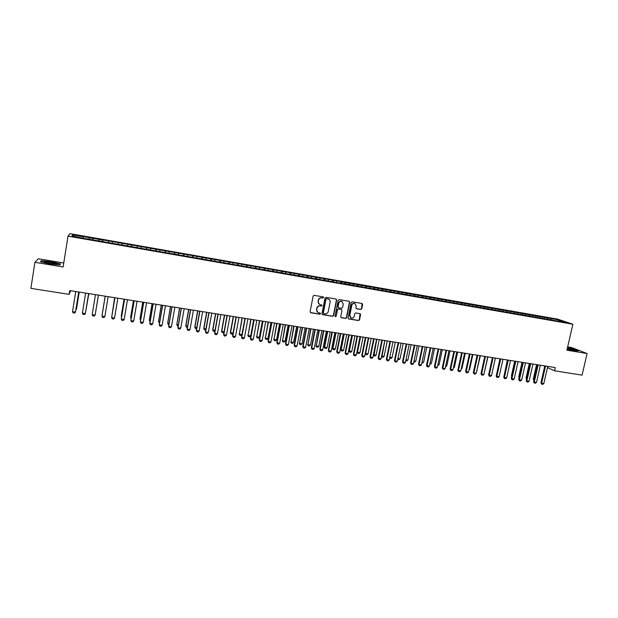 <?xml version="1.0" encoding="UTF-8"?>
<svg xmlns="http://www.w3.org/2000/svg" width="618" height="618" viewBox="0 0 618 618"><rect width="100%" height="100%" fill="white"/><g stroke="black" fill="none" stroke-linecap="round" stroke-linejoin="round"><path stroke-width="0.93" d="M323.678 297.598L323.276 296.903L314.153 295.358L313.133 296.084L310.105 311.727L310.792 312.739L319.823 314.214L320.533 313.705L320.155 313.025L318.463 312.708C317.119 312.129 316.54 311.093 316.717 309.595L316.964 308.297C317.459 306.644 318.54 305.864 320.224 305.972L322.102 305.663L321.715 304.975L320.078 304.666C318.703 304.095 318.108 303.052 318.278 301.53L318.533 300.224C319.027 298.571 320.116 297.791 321.793 297.907L323.678 297.598M319.328 304.288L318.077 301.399L318.332 300.093C318.826 298.44 319.908 297.667 321.592 297.776L322.758 297.976L323.469 297.467L323.299 296.91M310.336 312.507L319.622 314.075L320.194 313.04M317.691 312.283L316.516 309.456L316.771 308.158C317.258 306.505 318.347 305.732 320.024 305.84L321.19 306.034L321.901 305.524L321.739 304.983M360.75 309.487L361.754 308.768L362.619 304.45L362.055 303.477L352.16 301.793L351.155 302.511L348.081 317.953L348.622 318.919L358.533 320.549L359.529 319.83L360.58 314.624L360.031 313.666L355.736 312.94L354.732 313.658L354.214 316.246C353.72 317.768 352.716 318.378 351.209 318.092L349.773 315.512L351.796 305.346C352.275 303.855 353.257 303.237 354.747 303.492L356.246 306.095L355.906 307.795L356.455 308.761L360.75 309.487L361.507 308.637L362.078 303.484M547.478 367.579L554.531 370.8L555.265 367.579L69.726 290.568L69.123 294.369L70.676 290.715M554.531 370.8L582.063 375.134L587.1 353.535L571.627 347.532L567.664 346.876M63.762 263.021L38.285 258.78L34.909 262.31L63.136 266.976L68.003 236.138L572.878 324.241L566.899 350.197L587.1 353.535M34.909 262.31L30.9 288.351L69.123 294.369M336.656 300.062L335.991 299.05L326.018 297.366L324.998 298.092L321.963 313.674L322.642 314.678L332.592 316.308L333.604 315.582L336.656 300.062L336.153 299.097M339.143 299.583L349.131 301.283L349.695 302.264L346.621 317.714L345.616 318.44L341.275 317.714L340.734 316.748L341.978 310.483L341.306 309.479L338.502 309.015L337.49 309.734L336.2 316.277L335.404 316.756L335.026 316.084L338.131 300.309L339.143 299.583M68.003 236.138L70.081 233.65L557.722 319.151L572.878 324.241M102.742 241.63L103.013 239.962L340.873 281.63L344.975 282.596L345.029 283.708L349.232 284.682L557.691 321.097M344.921 283.932L82.75 238.139L71.935 235.976L72.739 234.925L83.515 236.818L83.252 238.231M83.391 238.254L83.515 236.818M83.662 236.57L93.256 238.525L93.009 239.931M93.094 239.946L93.256 238.525M93.364 238.27L102.943 240.217L102.704 241.623M348.876 284.512L349.162 283.083L344.975 282.596M349.162 283.083L353.272 284.048L353.473 285.168M357.134 285.902L357.413 284.527L353.272 284.048M357.413 284.527L361.53 285.493L361.623 286.852M365.346 287.285L365.609 285.964L361.53 285.493M365.609 285.964L369.742 286.93L369.842 288.282M373.511 288.676L373.774 287.393L369.742 286.93M373.774 287.393L377.907 288.359L378.015 289.711M381.63 290.089L381.885 288.815L377.907 288.359M381.885 288.815L386.034 289.788L386.15 291.132M389.703 291.503L389.966 290.228L386.034 289.788M389.966 290.228L394.114 291.202L394.245 292.546M397.737 292.909L397.992 291.634L394.114 291.202M397.992 291.634L402.156 292.608L402.295 293.952M405.725 294.299L405.987 293.04L402.156 292.608M405.987 293.04L410.159 294.006L410.306 295.35M413.674 295.69L413.936 294.431L410.159 294.006M413.936 294.431L418.116 295.404L418.27 296.74M421.584 297.073L421.839 295.813L418.116 295.404M421.839 295.813L426.026 296.787L426.196 298.131M429.448 298.448L429.711 297.196L426.026 296.787M429.711 297.196L433.906 298.17L434.075 299.506M437.274 299.815L437.536 298.564L433.906 298.17M437.536 298.564L441.739 299.537L441.924 300.873M445.06 301.175L445.323 299.931L441.739 299.537M445.323 299.931L449.533 300.904L449.726 302.241M452.809 302.526L453.071 301.283L449.533 300.904M453.071 301.283L457.289 302.264L457.49 303.592M460.51 303.878L460.781 302.635L457.289 302.264M460.781 302.635L464.999 303.616L465.207 304.944M468.181 305.215L468.444 303.979L464.999 303.616M468.444 303.979L472.677 304.96L472.894 306.289M475.814 306.551L476.076 305.315L472.677 304.96M476.076 305.315L480.317 306.296L480.541 307.617M483.4 307.872L483.67 306.644L480.317 306.296M483.67 306.644L487.911 307.625L488.143 308.946M490.955 309.193L491.217 307.965L487.911 307.625M491.217 307.965L495.474 308.946L495.713 310.275M498.463 310.506L498.734 309.286L495.474 308.946M498.734 309.286L502.99 310.267L503.245 311.588M505.941 311.812L506.212 310.591L502.99 310.267M506.212 310.591L510.476 311.572L510.731 312.893M513.38 313.117L513.651 311.897L510.476 311.572M513.651 311.897L517.923 312.878L518.185 314.199M520.781 314.407L521.051 313.195L517.923 312.878M521.051 313.195L525.331 314.176L525.601 315.489M528.127 315.775L528.421 314.485L525.331 314.176M528.421 314.485L532.701 315.466L532.979 316.779M535.42 317.204L535.744 315.767L532.701 315.466M535.744 315.767L540.039 316.748L540.325 318.061M542.712 318.479L543.037 317.042L540.039 316.748M543.037 317.042L547.332 318.031L547.633 319.336M549.974 319.745L550.298 318.316L547.332 318.031M550.298 318.316L559.661 320.186L565.933 322.295L557.876 320.889M551.696 318.795L551.936 319.854M559.661 320.186L559.089 321.105M544.419 317.521L544.659 318.579M537.104 316.238L537.336 317.304M529.757 314.948L529.981 316.014M522.372 313.658L522.589 314.724M514.948 312.36L515.157 313.426M507.486 311.055L507.695 312.121M499.985 309.742L500.186 310.808M492.453 308.421L492.646 309.494M484.875 307.092L485.06 308.166M477.266 305.755L477.444 306.837M469.61 304.419L469.788 305.493M461.924 303.075L462.086 304.149M454.191 301.715L454.354 302.797M446.42 300.356L446.575 301.453M438.61 298.988L438.757 300.116M430.761 297.613L430.908 298.772M422.866 296.238L423.013 297.428M414.933 294.848L415.072 296.076M406.961 293.45L407.1 294.716M398.942 292.044L399.074 293.357M390.885 290.638L391.016 291.982M382.789 289.216L382.905 290.568M374.647 287.795L374.755 289.147M366.459 286.358L366.559 287.71M358.231 284.913L358.316 286.273M349.958 283.469L350.035 284.828M341.646 282.009L341.708 283.368M336.632 281.136L336.679 282.233M333.28 280.549L333.341 281.908M328.243 279.668L328.282 280.773M324.875 279.073L324.921 280.441M319.815 278.193L319.846 279.297M316.424 277.598L316.462 278.965M311.333 276.702L311.356 277.814M307.926 276.107L307.957 277.474M302.812 275.211L302.828 276.323M299.39 274.616L299.406 275.983M294.238 273.712L294.245 274.825M290.8 273.11L290.808 274.477M285.624 272.206L285.624 273.31M282.163 271.596L282.163 272.971M276.964 270.684L276.949 271.796M273.48 270.081L273.465 271.449M268.251 269.162L268.235 270.275M264.751 268.552L264.728 269.927M259.49 267.625L259.467 268.745M255.976 267.015L255.937 268.39M250.692 266.088L250.653 267.2M247.154 265.47L247.107 266.845M241.831 264.535L241.792 265.655M238.278 263.917L238.216 265.292M232.932 262.974L232.878 264.095M229.355 262.349L229.286 263.731M223.979 261.414L223.917 262.534M220.387 260.781L220.302 262.163M214.979 259.83L214.909 260.958M211.364 259.205L211.271 260.587M205.925 258.247L205.848 259.375M202.295 257.613L202.186 259.004M196.825 256.655L196.733 257.783M193.171 256.014L193.055 257.405M187.671 255.056L187.571 256.176M184.002 254.407L183.87 255.806M178.471 253.442L178.363 254.57M174.778 252.793L174.631 254.191M169.216 251.82L169.093 252.947M165.5 251.171L165.346 252.569M159.907 250.19L159.776 251.325M156.169 249.541L156.006 250.931M150.545 248.552L150.406 249.687M146.79 247.895L146.613 249.293M141.136 246.906L140.981 248.042M137.358 246.242L137.165 247.64M131.665 245.246L131.503 246.381M127.864 244.581L127.663 245.987M122.148 243.577L121.978 244.72M118.324 242.913L118.108 244.319M112.576 241.901L112.391 243.044M108.729 241.229L108.544 242.372M99.073 239.537L98.88 240.68M89.371 237.837L89.162 238.981M543.338 365.686L544.697 366.304M72.739 234.925L73.627 236.269M60.533 263.871L51.402 261.746L41.383 260.688L40.417 261.754L49.71 263.917L59.807 264.967L60.533 263.871M567.139 349.147L573.89 350.645L578.525 350.885L573.89 349.085L567.478 347.664M118.061 244.311L118.332 242.65M127.563 245.972L127.841 244.311M137.018 247.617L137.296 245.972M146.412 249.263L146.69 247.617M155.759 250.893L156.037 249.255M165.052 252.515L165.338 250.885M174.299 254.129L174.577 252.499M183.484 255.736L183.77 254.114M192.623 257.335L192.909 255.713M201.715 258.919L202.001 257.304M210.753 260.495L211.039 258.888M219.738 262.071L220.023 260.464M228.675 263.631L228.969 262.024M237.567 265.184L237.86 263.585M246.412 266.729L246.698 265.137M255.203 268.258L255.497 266.675M263.948 269.788L264.241 268.204M272.646 271.31L272.94 269.734M281.298 272.816L281.592 271.248M289.904 274.322L290.197 272.754M298.463 275.821L298.757 274.253M306.968 277.304L307.27 275.744M315.443 278.78L315.736 277.227M323.863 280.255L324.164 278.703M332.237 281.715L332.538 280.17M340.58 283.121L340.873 281.63M322.202 314.454L332.384 316.161L333.388 315.435L336.439 299.931M326.713 298.733L326.003 299.243L323.33 312.917L323.716 313.596L325.037 313.82C326.706 313.921 327.787 313.148 328.274 311.503L330.105 302.171C330.282 300.634 329.68 299.591 328.289 299.027L326.505 298.61L326.003 299.243M323.477 313.442L323.129 312.778L325.794 299.112M328.768 299.228L327.942 298.942M326.505 298.61L327.733 298.818M340.981 317.544L345.392 318.293L346.397 317.575L349.464 302.132L349.17 301.298M341.484 309.533L338.278 308.876L337.274 309.595L336.2 316.277M335.404 316.756L335.983 316.13M343.26 303.956L341.754 301.345C340.255 301.082 339.259 301.7 338.78 303.206L338.069 306.806L338.734 307.81L341.545 308.274L342.55 307.555L343.26 303.956M342.102 301.476L341.53 301.213C340.031 300.951 339.043 301.569 338.556 303.075L338.78 303.206M338.34 307.617L337.845 306.667L338.556 303.075M356.192 308.614L360.51 309.348M355.049 303.608L354.508 303.361C353.025 303.106 352.044 303.724 351.565 305.215L351.796 305.346M350.63 317.791L349.541 315.373L351.565 305.215M348.328 318.749L358.301 320.402L359.297 319.684L360.07 313.674M41.282 261.337L41.383 260.688M76.014 309.093L76.447 309.162L79.189 292.067M75.906 309.749L76.532 308.9L79.235 292.075M78.718 291.99L75.489 312.098L74.593 313.087L73.109 312.863L72.522 311.642L75.744 291.518M72.522 311.642L75.489 312.098L78.756 291.997M85.848 310.599L88.845 293.596M85.786 310.962L88.868 293.604M95.62 312.105L98.44 295.118L95.605 312.175M88.583 293.558L85.338 313.596L84.434 314.585L82.959 314.361L82.387 313.148L85.624 293.086M82.387 313.148L85.338 313.596L88.606 293.558M92.198 314.647L95.126 315.095L98.393 295.11L95.126 315.095L94.214 316.076L92.754 315.852L92.198 314.647L95.45 294.647M56.377 263.623C54.021 262.65 45.052 261.36 44.141 261.87L44.635 262.395L56.23 264.257C57.242 264.195 57.289 263.986 56.377 263.623M54.454 264.203L46.443 262.928M40.827 261.847L41.638 260.943L51.348 261.97L60.201 264.025L59.583 264.944M60.124 264.489L60.201 264.025M567.169 349.023L574.307 350.298C575.064 350.197 574.269 349.811 571.936 349.139L567.386 348.089M571.843 350.035L567.185 348.938M567.44 347.841L573.713 349.232L577.869 350.854M102.403 313.272L105.13 296.184L102.426 313.148M114.608 297.683L112.105 314.632M114.631 297.691L112.036 315.049M108.142 296.655L104.859 316.578L103.948 317.552L102.488 317.335L101.978 315.86L105.214 296.192M104.859 316.578L101.947 316.13L105.222 296.2M117.837 298.2L114.539 318.054L113.619 319.027L112.175 318.803L111.657 317.335L114.909 297.729M114.539 318.054L111.642 317.613L114.933 297.737M124.04 299.182L121.275 315.775L121.731 316.107M124.087 299.189L121.275 316.037L121.607 316.818M127.478 299.722L124.156 319.521L123.237 320.487L121.8 320.271L121.275 318.803L124.542 299.259M124.156 319.521L121.275 319.081L124.589 299.266M133.426 300.672L130.637 317.212L131.294 317.575M133.488 300.68L130.661 317.482L131.124 318.579M137.057 301.244L133.727 320.981L132.8 321.947L131.371 321.731L130.846 320.263L134.129 300.781M133.727 320.981L130.862 320.541L134.191 300.788M140.634 320.093L139.992 318.911L140.811 319.035M142.758 302.148L139.992 318.911L142.835 302.163M150.089 321.545L149.27 320.333L150.267 320.487M152.036 303.623L149.27 320.333L152.128 303.639M159.498 322.982L158.502 321.754L159.676 321.932M161.259 305.083L158.502 321.754L161.375 305.099M168.845 324.411L168.127 324.303L167.679 323.16L169.031 323.368M170.437 306.536L167.679 323.16L170.56 306.559M178.146 325.841L177.242 325.701L176.81 324.558L178.332 324.798M179.56 307.988L176.81 324.558L179.707 308.011M187.393 327.254L186.312 327.092L185.771 325.671L187.578 326.211M188.629 309.425L185.771 325.671M188.799 309.448L185.887 325.956L186.312 327.092M196.586 328.66L195.327 328.467L194.778 327.053L196.771 327.625M197.66 310.854L194.778 327.053M197.837 310.885L194.917 327.339L195.327 328.467M205.755 329.927L204.295 329.842L203.739 328.436L205.918 329.031M206.628 312.283L203.739 328.436M206.829 312.314L203.894 328.714L204.295 329.842M214.894 331.078L213.218 331.209L212.654 329.803L215.018 330.421M215.558 313.697L212.654 329.803M215.767 313.728L212.824 330.089L213.218 331.209M146.59 302.758L143.237 322.434L142.31 323.392L140.889 323.175L140.356 321.715L143.654 302.295M143.237 322.434L140.394 321.993L143.739 302.302M156.068 304.257L152.7 323.871L151.765 324.829L150.352 324.62L149.811 323.16L153.125 303.793M152.7 323.871L149.865 323.446L153.225 303.809M165.485 305.755L162.101 325.307L161.167 326.265L159.761 326.049L159.22 324.589L162.549 305.292M162.101 325.307L159.289 324.883L162.665 305.307M174.855 307.239L171.456 326.737L170.514 327.687L169.116 327.47L168.567 326.018L171.912 306.775M171.456 326.737L168.66 326.312L172.051 306.798M184.172 308.714L180.757 328.158L179.807 329.1L178.417 328.892L177.868 327.44L181.228 308.251M180.757 328.158L177.976 327.733L181.383 308.274M193.434 310.19L190.004 329.564L189.054 330.506L187.671 330.298L187.115 328.853L190.491 309.718M190.004 329.564L187.239 329.139L190.661 309.749M187.671 330.298L187.115 328.853M202.642 311.65L199.197 330.97L198.247 331.905L196.872 331.696L196.308 330.251L199.699 311.178M199.197 330.97L196.447 330.545L199.884 311.209M196.872 331.696L196.308 330.251M211.804 313.102L208.343 332.36L207.385 333.295L206.018 333.087L205.446 331.65L208.861 312.631M208.343 332.36L205.609 331.943L209.062 312.669M206.018 333.087L205.446 331.65M220.912 314.547L217.436 333.751L216.478 334.678L215.118 334.477L214.539 333.04L217.961 314.075M217.436 333.751L214.716 333.334L218.185 314.114M215.118 334.477L214.539 333.04M223.986 332.214L223.407 332.77L222.086 332.569L221.522 331.163L224.056 331.812M224.434 315.103L221.522 331.163M224.666 315.141L221.7 331.449L222.086 332.569M229.973 315.983L226.482 335.126L225.516 336.061L224.164 335.852L223.585 334.415L227.022 315.512M226.482 335.126L223.778 334.717L227.262 315.551M224.164 335.852L223.585 334.415M233.025 333.357L232.229 334.122L230.908 333.921L230.336 332.515L233.056 333.195M233.264 316.501L230.336 332.515M233.504 316.54L230.537 332.808L230.908 333.921M238.981 317.413L235.473 336.501L234.5 337.428L233.156 337.219L232.577 335.79L236.03 316.941M235.473 336.501L232.785 336.092L236.285 316.98M233.156 337.219L232.577 335.79M242.047 317.899L239.321 334.153L241.947 334.554L244.937 318.355M241.947 334.554L240.989 335.458L239.684 335.257L239.104 333.859M242.302 317.938L239.321 334.153L239.684 335.257M247.934 318.834L244.419 337.868L243.446 338.788L242.101 338.587L241.522 337.158L244.983 318.363M244.419 337.868L241.738 337.459L245.253 318.409M242.101 338.587L241.522 337.158M250.777 319.282L248.057 335.497L250.669 335.898L253.666 319.738M250.669 335.898L249.711 336.795L248.405 336.594L247.833 335.203M251.055 319.328L248.057 335.497L248.405 336.594M256.841 320.248L253.31 339.22L252.337 340.139L251.001 339.939L250.414 338.51L253.89 319.776M253.31 339.22L250.653 338.819L254.176 319.823M251.001 339.939L250.414 338.51M259.467 320.657L256.748 336.825L259.344 337.227L262.356 321.121M259.344 337.227L258.386 338.123L257.088 337.922L256.509 336.532M259.753 320.703L256.748 336.825L257.088 337.922M265.701 321.646L262.156 340.572L261.175 341.484L259.854 341.283L259.259 339.861L262.75 321.182M262.156 340.572L259.506 340.17L263.052 321.229M259.854 341.283L259.259 339.861M268.104 322.032L265.392 338.154L267.973 338.548L271.001 322.488M267.973 338.548L267.015 339.444L265.717 339.251L265.137 337.861M268.413 322.078L265.392 338.154L265.717 339.251M274.516 323.044L270.954 341.916L269.966 342.828L268.652 342.627L268.05 341.206L271.557 322.581M270.954 341.916L268.32 341.515L271.874 322.627M268.652 342.627L268.05 341.206M276.702 323.392L273.99 339.475L276.563 339.869L279.591 323.855M276.563 339.869L275.589 340.757L274.307 340.564L273.72 339.174M277.019 323.446L273.99 339.475L274.307 340.564M283.276 324.435L279.707 343.245L278.71 344.156L277.405 343.956L276.802 342.542L280.317 323.971M279.707 343.245L277.08 342.851L280.649 324.017M277.405 343.956L276.802 342.542M285.246 324.751L282.542 340.788L285.099 341.175L288.142 325.207M285.099 341.175L284.125 342.063L282.851 341.87L282.256 340.487M285.578 324.805L282.542 340.788L282.851 341.87M291.99 325.817L288.405 344.574L287.409 345.477L286.111 345.284L285.501 343.871L289.031 325.346M288.405 344.574L285.802 344.18L289.379 325.408M286.111 345.284L285.501 343.871M293.751 326.095L291.047 342.094L293.589 342.48L296.648 326.559M293.589 342.48L292.615 343.369L291.341 343.175L290.746 341.793M294.098 326.149L291.047 342.094L291.341 343.175M300.657 327.192L297.057 345.895L296.061 346.798L294.771 346.598L294.153 345.184L297.698 326.721M297.057 345.895L294.469 345.501L298.061 326.783M294.771 346.598L294.153 345.184M302.21 327.44L299.506 343.392L302.04 343.778L305.099 327.895M302.04 343.778L301.059 344.659L299.792 344.465L299.189 343.09M302.573 327.494L299.506 343.392L299.792 344.465M309.278 328.56L305.663 347.208L304.666 348.104L303.376 347.911L302.758 346.505L306.319 328.088M305.663 347.208L303.09 346.814L306.698 328.15M303.376 347.911L302.758 346.505M310.622 328.776L307.926 344.682L310.437 345.068L313.519 329.232M310.437 345.068L309.456 345.949L308.204 345.756L307.594 344.38M310.993 328.83L307.926 344.682L308.204 345.756M317.853 329.919L314.23 348.513L313.226 349.409L311.943 349.216L311.317 347.81L314.894 329.448M314.23 348.513L311.665 348.119L315.28 329.51M311.943 349.216L311.317 347.81M318.988 330.097L316.292 345.964L318.795 346.35L321.885 330.56M318.795 346.35L317.814 347.223L316.563 347.03L315.952 345.663M319.375 330.166L316.292 345.964L316.563 347.03M326.381 331.271L322.743 349.811L321.739 350.707L320.464 350.506L319.838 349.108L323.415 330.8M322.743 349.811L320.194 349.425L323.824 330.869M320.464 350.506L319.838 349.108M327.308 331.418L324.265 346.937L324.62 347.246L327.115 347.625L330.205 331.881M327.115 347.625L326.126 348.498L324.883 348.305L324.265 346.937M327.718 331.487L324.62 347.246L324.883 348.305M334.856 332.615L331.209 351.101L330.197 351.99L328.93 351.796L328.305 350.398L331.897 332.152M331.209 351.101L328.676 350.715L332.322 332.214M328.93 351.796L328.305 350.398M335.589 332.731L332.538 348.204L332.909 348.513L335.381 348.892L338.486 333.195M335.381 348.892L334.392 349.765L333.156 349.572L332.538 348.204M336.007 332.801L332.909 348.513L333.156 349.572M343.291 333.959L339.637 352.391L338.618 353.272L337.358 353.079L336.725 351.688L340.333 333.488M339.637 352.391L337.111 352.005L340.765 333.558M337.358 353.079L336.725 351.688M343.824 334.037L340.765 349.471L341.144 349.78L343.608 350.159L346.729 334.5M343.608 350.159L342.619 351.024L341.383 350.831L340.765 349.471M344.257 334.106L341.144 349.78L341.383 350.831M351.688 335.288L348.011 353.666L346.999 354.547L345.74 354.361L345.107 352.963L348.722 334.817M348.011 353.666L345.501 353.287L349.17 334.886M345.74 354.361L345.107 352.963M352.021 335.342L348.946 350.723L349.34 351.039L351.796 351.41L354.917 335.798M351.796 351.41L350.8 352.275L349.572 352.09L348.946 350.723M352.469 335.412L349.34 351.039L349.572 352.09M360.031 336.609L356.347 354.941L355.327 355.813L354.083 355.628L353.434 354.238L357.065 336.138M356.347 354.941L353.851 354.562L357.528 336.215M354.083 355.628L353.434 354.238M360.17 336.632L357.088 351.974L357.498 352.291L359.939 352.662L363.075 337.096M359.939 352.662L358.934 353.519L357.714 353.334L357.088 351.974M360.634 336.702L357.498 352.291L357.714 353.334M368.328 337.93L364.635 356.207L363.616 357.08L362.372 356.887L361.723 355.504L365.369 337.459M364.635 356.207L362.156 355.829L365.848 337.536M362.372 356.887L361.723 355.504M365.23 353.257L368.034 353.905L371.179 338.378M368.034 353.905L367.03 354.763L365.817 354.577L365.223 353.303M368.753 337.992L365.609 353.535L365.817 354.577M376.586 339.236L372.878 357.459L371.858 358.332L370.622 358.146L369.973 356.756L373.627 338.764M372.878 357.459L370.414 357.088L374.114 338.842M370.622 358.146L369.973 356.756M373.457 354.616L376.092 355.141L379.243 339.661M376.092 355.141L375.087 355.991L373.882 355.813L373.411 354.848M376.833 339.274L373.882 355.813M384.798 340.541L381.082 358.71L380.055 359.583L378.826 359.39L378.177 358.015L381.839 340.07M381.082 358.71L378.625 358.34L382.341 340.147M378.826 359.39L378.177 358.015M381.646 355.96L384.11 356.37L387.27 340.927M384.11 356.37L383.098 357.219L381.901 357.042L381.561 356.377M384.867 340.549L381.901 357.042M392.971 341.831L389.24 359.954L388.212 360.819L386.992 360.634L386.335 359.259L390.004 341.368M389.24 359.954L386.798 359.583L390.522 341.445M386.992 360.634L386.335 359.259M389.803 357.243L392.082 357.598L395.257 342.194M392.082 357.598L391.07 358.44L389.664 357.899M389.742 357.513L389.881 358.262M401.097 343.121L397.359 361.198L396.323 362.055L395.111 361.87L394.446 360.495L398.131 342.65M397.359 361.198L394.925 360.827L398.664 342.735M395.111 361.87L394.446 360.495M397.915 358.494L400.016 358.811L403.199 343.454M400.016 358.811L399.004 359.661L397.729 359.406M409.178 344.404L405.431 362.426L404.396 363.284L403.183 363.098L402.519 361.731L406.219 343.932M405.431 362.426L403.013 362.055L406.76 344.025M403.183 363.098L402.519 361.731M405.995 359.73L407.903 360.024L411.101 344.713M407.903 360.024L406.891 360.866L405.794 360.696M417.22 345.678L413.465 363.654L412.422 364.504L411.217 364.326L410.553 362.951L414.261 345.215M413.465 363.654L411.055 363.284L414.817 345.3M411.217 364.326L410.553 362.951M414.021 360.958L415.76 361.229L418.958 345.956M415.76 361.229L414.74 362.063L413.821 361.924M425.223 346.953L421.453 364.867L420.41 365.725L419.213 365.539L418.54 364.172L422.256 346.482M421.453 364.867L419.058 364.504L422.828 346.567M419.213 365.539L418.54 364.172M422.017 362.187L423.569 362.426L426.775 347.2M423.569 362.426L421.816 363.152M433.179 348.212L429.402 366.08L428.351 366.93L427.162 366.752L426.49 365.385L430.213 347.741M429.402 366.08L427.023 365.717L430.8 347.834M427.162 366.752L426.49 365.385M429.966 363.407L431.341 363.616L434.562 348.428M431.341 363.616L429.765 364.365M441.097 349.471L437.305 367.293L436.254 368.135L435.072 367.957L434.392 366.59L438.131 349M437.305 367.293L434.941 366.93L438.726 349.093M435.072 367.957L434.392 366.59M437.876 364.62L439.074 364.805L442.303 349.657M439.074 364.805L437.668 365.578M448.969 350.715L445.169 368.49L444.118 369.332L442.944 369.155L442.264 367.795L446.003 350.244M445.169 368.49L442.812 368.127L446.613 350.344M442.944 369.155L442.264 367.795M445.74 365.825L446.768 365.987L450.004 350.877M446.768 365.987L445.539 366.783M456.802 351.959L452.994 369.68L451.943 370.522L450.769 370.344L450.089 368.985L453.844 351.488M452.994 369.68L450.653 369.325L454.462 351.588M450.769 370.344L450.089 368.985M453.566 367.03L454.423 367.162L457.668 352.098M453.388 367.988L454.423 367.162M464.597 353.195L460.781 370.87L459.722 371.704L458.556 371.534L457.868 370.174L461.638 352.724M460.781 370.87L458.448 370.514L462.264 352.824M458.556 371.534L457.868 370.174M461.352 368.228L462.04 368.328L465.292 353.303M462.04 368.328L461.183 369.008M472.353 354.423L468.521 372.051L467.463 372.886L466.304 372.708L465.617 371.356L469.386 353.952M468.521 372.051L466.204 371.696L470.035 354.06M466.304 372.708L465.617 371.356M469.101 369.409L469.618 369.494L472.87 354.508M469.618 369.494L468.969 370.004M480.07 355.651L476.231 373.226L475.172 374.06L474.014 373.882L473.318 372.53L477.104 355.18M476.231 373.226L473.921 372.878L477.76 355.28M474.014 373.882L473.318 372.53M476.802 370.599L480.418 355.705M477.158 370.653L476.717 370.993M487.741 356.864L483.894 374.4L482.836 375.226L481.685 375.049L480.989 373.705L484.775 356.393M483.894 374.4L481.6 374.044L485.447 356.501M481.685 375.049L480.989 373.705M484.473 371.773L487.934 356.895M495.381 358.077L491.519 375.559L490.453 376.385L489.317 376.215L489.24 375.211L488.614 374.871L492.415 357.606M491.519 375.559L489.24 375.211L493.094 357.714M489.317 376.215L488.614 374.871M492.098 372.94L495.404 358.085M502.975 359.282L499.112 376.717L498.038 377.536L496.903 377.366L496.833 376.37L496.2 376.022L500.008 358.811M499.112 376.717L496.833 376.37L500.696 358.919M496.903 377.366L496.2 376.022M499.939 358.803L496.772 373.45M510.53 360.479L506.66 377.868L505.586 378.687L504.458 378.517L504.396 377.521L503.747 377.181L507.571 360.008M506.66 377.868L504.396 377.521L508.266 360.124M504.458 378.517L503.747 377.181M507.332 359.977L504.311 374.662M518.054 361.677L514.168 379.012L513.095 379.831L511.974 379.661L511.92 378.672L511.264 378.324L515.088 361.206M514.168 379.012L511.92 378.672L515.798 361.314M511.974 379.661L511.264 378.324M514.694 361.144L511.449 375.674L511.812 375.868M511.719 376.262L511.449 375.674M525.532 362.859L521.638 380.155L520.565 380.966L519.452 380.796L519.406 379.815L518.734 379.467L522.565 362.387M521.638 380.155L519.406 379.815L523.291 362.503M519.452 380.796L518.734 379.467M522.017 362.303L518.765 376.802L519.274 377.057M519.151 377.613L518.765 376.802M532.979 364.041L529.078 381.291L528.004 382.102L526.891 381.932L526.853 380.951L526.173 380.603L530.012 363.569M529.078 381.291L526.853 380.951L530.746 363.685M526.891 381.932L526.173 380.603M529.309 363.461L526.049 377.915L526.698 378.247M526.544 378.958L526.049 377.915M540.379 365.215L536.478 382.418L535.397 383.23L534.292 383.06L534.261 382.079L533.566 381.731L537.421 364.744M536.478 382.418L534.261 382.079L538.162 364.867M534.292 383.06L533.566 381.731M533.898 380.279L533.295 379.027L534.099 379.39M536.563 364.612L533.295 379.027M537.289 364.728L533.983 379.892M547.749 366.381L543.832 383.539L542.759 384.35L541.654 384.18L541.631 383.206L540.928 382.851L544.79 365.918M543.832 383.539L541.631 383.206L545.547 366.034M541.654 384.18L540.928 382.851M44.921 262.495L44.141 261.87"/></g></svg>
